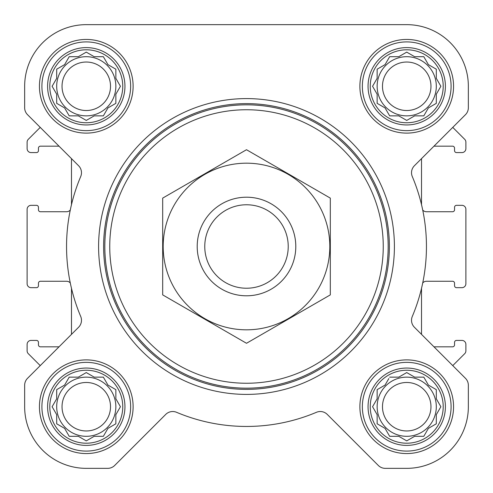 <?xml version="1.0" encoding="UTF-8"?>
<svg xmlns="http://www.w3.org/2000/svg" width="493" height="493" viewBox="0 0 493 493"><rect width="100%" height="100%" fill="white"/><g stroke="black" fill="none" stroke-linecap="round" stroke-linejoin="round"><path stroke-width="0.74" d="M389.649 377.145L398.8 377.145L406.725 372.566L414.65 377.145L423.801 377.145L428.38 385.07L436.305 389.649L436.305 398.8L440.884 406.725L436.305 414.65L436.305 423.801L428.38 428.38L423.801 436.305L414.65 436.305L406.725 440.884L398.8 436.305L389.649 436.305L385.07 428.38L377.145 423.801L377.145 414.65L372.566 406.725L377.145 398.8L377.145 389.649L385.07 385.07L388.835 378.55M370.243 406.725A36.482 36.482 0 0 1 424.966 375.13A36.482 36.482 0 0 1 424.966 438.32A36.482 36.482 0 0 1 370.243 406.725M69.199 377.145L78.35 377.145L86.275 372.566L94.2 377.145L103.351 377.145L107.93 385.07L115.855 389.649L115.855 398.8L120.434 406.725L115.855 414.65L115.855 423.801L107.93 428.38L103.351 436.305L94.2 436.305L86.275 440.884L78.35 436.305L69.199 436.305L64.62 428.38L56.695 423.801L56.695 414.65L52.116 406.725L56.695 398.8L56.695 389.649L64.62 385.07L69.199 377.145M49.793 406.725A36.482 36.482 0 0 1 104.516 375.13A36.482 36.482 0 0 1 104.516 438.32A36.482 36.482 0 0 1 49.793 406.725M69.199 56.695L78.35 56.695L86.275 52.116L94.2 56.695L103.351 56.695L107.93 64.62L115.855 69.199L115.855 78.35L120.434 86.275L115.855 94.2L115.855 103.351L107.93 107.93L103.351 115.855L94.2 115.855L86.275 120.434L78.35 115.855L69.199 115.855L64.62 107.93L56.695 103.351L56.695 94.2L52.116 86.275L56.695 78.35L56.695 69.199L64.62 64.62L69.199 56.695M49.793 86.275A36.482 36.482 0 0 1 104.516 54.68A36.482 36.482 0 0 1 104.516 117.87A36.482 36.482 0 0 1 49.793 86.275M389.649 56.695L398.8 56.695L406.725 52.116L414.65 56.695L423.801 56.695L428.38 64.62L436.305 69.199L436.305 78.35L440.884 86.275L436.305 94.2L436.305 103.351L428.38 107.93L423.801 115.855L414.65 115.855L406.725 120.434L398.8 115.855L389.649 115.855L385.07 107.93L377.145 103.351L377.145 94.2L372.566 86.275L377.145 78.35L377.145 69.199L385.07 64.62L389.649 56.695M370.243 86.275A36.482 36.482 0 0 1 424.966 54.68A36.482 36.482 0 0 1 424.966 117.87A36.482 36.482 0 0 1 370.243 86.275M59.024 346.825L40.426 346.825A1.972 1.972 0 0 1 38.454 344.853L38.454 342.389A1.972 1.972 0 0 0 36.482 340.416L31.059 340.416A3.944 3.944 0 0 0 27.115 344.36L27.115 350.862A3.944 3.944 0 0 0 28.267 353.647L40.235 365.615L27.54 378.31A9.86 9.86 0 0 0 24.65 385.286L24.65 406.725A61.625 61.625 0 0 0 86.275 468.35L107.714 468.35A9.86 9.86 0 0 0 114.69 465.46L165.747 414.403A9.86 9.86 0 0 1 176.549 412.296A179.945 179.945 0 0 0 316.451 412.296A9.86 9.86 0 0 1 327.253 414.403L378.31 465.46A9.86 9.86 0 0 0 385.286 468.35L406.725 468.35A61.625 61.625 0 0 0 468.35 406.725L468.35 385.286A9.86 9.86 0 0 0 465.46 378.31L414.403 327.253A9.86 9.86 0 0 1 412.296 316.451A179.945 179.945 0 0 0 412.296 176.549A9.86 9.86 0 0 1 414.403 165.747L465.46 114.69A9.86 9.86 0 0 0 468.35 107.714L468.35 86.275A61.625 61.625 0 0 0 406.725 24.65L86.275 24.65A61.625 61.625 0 0 0 24.65 86.275L24.65 107.714A9.86 9.86 0 0 0 27.54 114.69L78.597 165.747A9.86 9.86 0 0 1 80.704 176.549A179.945 179.945 0 0 0 80.704 316.451A9.86 9.86 0 0 1 78.597 327.253L27.54 378.31M71.485 288.331L71.485 334.365M70.289 282.97A4.93 4.93 0 0 0 66.555 281.256L40.426 281.256A1.972 1.972 0 0 0 38.454 283.228L38.454 285.693A1.972 1.972 0 0 1 36.482 287.666L31.059 287.666A3.944 3.944 0 0 1 27.115 283.721L27.115 209.279A3.944 3.944 0 0 1 31.059 205.334L36.482 205.334A1.972 1.972 0 0 1 38.454 207.306L38.454 209.771A1.972 1.972 0 0 0 40.426 211.744L66.555 211.744A4.93 4.93 0 0 0 70.289 210.03M71.485 158.635L71.485 204.669M59.024 146.174L40.426 146.174A1.972 1.972 0 0 0 38.454 148.147L38.454 150.612A1.972 1.972 0 0 1 36.482 152.583L31.059 152.583A3.944 3.944 0 0 1 27.115 148.639L27.115 142.138A3.944 3.944 0 0 1 28.267 139.353L40.235 127.385L27.54 114.69M433.976 146.174L452.574 146.174A1.972 1.972 0 0 1 454.546 148.147L454.546 150.612A1.972 1.972 0 0 0 456.518 152.583L461.941 152.583A3.944 3.944 0 0 0 465.885 148.639L465.885 142.138A3.944 3.944 0 0 0 464.733 139.353L452.765 127.385L465.46 114.69M422.711 282.97A4.93 4.93 0 0 1 426.445 281.256L452.574 281.256A1.972 1.972 0 0 1 454.546 283.228L454.546 285.693A1.972 1.972 0 0 0 456.518 287.666L461.941 287.666A3.944 3.944 0 0 0 465.885 283.721L465.885 209.279A3.944 3.944 0 0 0 461.941 205.334L456.518 205.334A1.972 1.972 0 0 0 454.546 207.306L454.546 209.771A1.972 1.972 0 0 1 452.574 211.744L426.445 211.744A4.93 4.93 0 0 1 422.711 210.03M465.46 378.31L452.765 365.615L464.733 353.647A3.944 3.944 0 0 0 465.885 350.862L465.885 344.36A3.944 3.944 0 0 0 461.941 340.416L456.518 340.416A1.972 1.972 0 0 0 454.546 342.389L454.546 344.853A1.972 1.972 0 0 1 452.574 346.825L433.976 346.825M421.515 204.669L421.515 158.635M421.515 334.365L421.515 288.331M39.44 86.275A46.835 46.835 0 0 1 109.692 45.713A46.835 46.835 0 0 1 109.692 126.837A46.835 46.835 0 0 1 39.44 86.275M39.44 406.725A46.835 46.835 0 0 1 109.692 366.163A46.835 46.835 0 0 1 109.692 447.287A46.835 46.835 0 0 1 39.44 406.725M359.89 406.725A46.835 46.835 0 0 1 430.142 366.163A46.835 46.835 0 0 1 430.142 447.287A46.835 46.835 0 0 1 359.89 406.725M359.89 86.275A46.835 46.835 0 0 1 430.142 45.713A46.835 46.835 0 0 1 430.142 126.837A46.835 46.835 0 0 1 359.89 86.275M468.35 107.714L468.35 86.275M406.725 24.65L346.222 24.65M250.308 24.65L86.275 24.65M24.65 86.275L24.65 107.714M24.65 385.286L24.65 406.725M86.275 468.35L107.714 468.35M176.549 412.296A9.86 9.86 0 0 0 165.747 414.403M378.31 465.46L327.253 414.403A9.86 9.86 0 0 0 316.451 412.296M385.286 468.35L406.725 468.35M468.35 406.725L468.35 385.286M109.748 246.5A136.752 136.752 0 0 1 314.873 128.069A136.752 136.752 0 0 1 314.873 364.931A136.752 136.752 0 0 1 109.748 246.5M104.818 246.5A141.682 141.682 0 0 1 317.338 123.805A141.682 141.682 0 0 1 317.338 369.195A141.682 141.682 0 0 1 104.818 246.5M103.616 246.5A142.884 142.884 0 0 1 317.942 122.763A142.884 142.884 0 0 1 317.942 370.237A142.884 142.884 0 0 1 103.616 246.5M98.6 246.5A147.9 147.9 0 0 1 320.45 118.412A147.9 147.9 0 0 1 320.45 374.588A147.9 147.9 0 0 1 98.6 246.5M368.049 86.275A38.676 38.676 0 0 1 426.063 52.782A38.676 38.676 0 0 1 426.063 119.768A38.676 38.676 0 0 1 368.049 86.275M362.355 86.275A44.37 44.37 0 0 1 428.91 47.852A44.37 44.37 0 0 1 428.91 124.698A44.37 44.37 0 0 1 362.355 86.275M47.599 86.275A38.676 38.676 0 0 1 105.613 52.782A38.676 38.676 0 0 1 105.613 119.768A38.676 38.676 0 0 1 47.599 86.275M41.905 86.275A44.37 44.37 0 0 1 108.46 47.852A44.37 44.37 0 0 1 108.46 124.698A44.37 44.37 0 0 1 41.905 86.275M47.599 406.725A38.676 38.676 0 0 1 105.613 373.232A38.676 38.676 0 0 1 105.613 440.218A38.676 38.676 0 0 1 47.599 406.725M41.905 406.725A44.37 44.37 0 0 1 108.46 368.302A44.37 44.37 0 0 1 108.46 445.148A44.37 44.37 0 0 1 41.905 406.725M368.049 406.725A38.676 38.676 0 0 1 426.063 373.232A38.676 38.676 0 0 1 426.063 440.218A38.676 38.676 0 0 1 368.049 406.725M362.355 406.725A44.37 44.37 0 0 1 428.91 368.302A44.37 44.37 0 0 1 428.91 445.148A44.37 44.37 0 0 1 362.355 406.725M373.38 84.87L372.566 86.275L373.38 87.68M377.145 103.351L378.55 104.165M389.649 115.855L398.8 115.855M405.32 119.62L406.725 120.434L408.13 119.62M434.9 104.165L436.305 103.351L436.305 94.2M440.07 87.68L440.884 86.275L440.07 84.87M423.801 56.695L414.65 56.695M408.13 52.93L406.725 52.116L405.32 52.93M378.55 68.385L377.145 69.199L377.145 78.35M436.305 86.275A29.58 29.58 0 0 0 406.725 56.695A29.58 29.58 0 0 0 377.145 86.275A29.58 29.58 0 0 0 406.725 115.855A29.58 29.58 0 0 0 436.305 86.275M382.482 86.275A24.243 24.243 0 0 1 418.847 65.279A24.243 24.243 0 0 1 418.847 107.271A24.243 24.243 0 0 1 382.482 86.275M58.1 68.385L56.695 69.199L56.695 78.35L56.288 79.046M52.116 86.275L52.93 87.68M69.199 115.855L78.35 115.855M84.87 119.62L86.275 120.434L87.68 119.62M103.351 115.855L104.165 114.45M115.855 103.351L115.855 94.2M119.62 87.68L120.434 86.275L119.62 84.87M104.165 58.1L103.351 56.695L94.2 56.695M87.68 52.93L86.275 52.116L84.87 52.93M115.855 86.275A29.58 29.58 0 0 0 86.275 56.695A29.58 29.58 0 0 0 56.695 86.275A29.58 29.58 0 0 0 86.275 115.855A29.58 29.58 0 0 0 115.855 86.275M52.93 405.32L52.116 406.725L52.93 408.13M69.199 436.305L78.35 436.305M84.87 440.07L86.275 440.884L87.68 440.07M103.351 436.305L104.165 434.9M115.855 423.801L115.855 414.65M119.62 408.13L120.434 406.725L119.62 405.32M104.165 378.55L103.351 377.145L94.2 377.145M87.68 373.38L86.275 372.566L84.87 373.38M58.1 388.835L56.695 389.649L56.695 398.8M115.855 406.725A29.58 29.58 0 0 0 86.275 377.145A29.58 29.58 0 0 0 56.695 406.725A29.58 29.58 0 0 0 86.275 436.305A29.58 29.58 0 0 0 115.855 406.725M373.38 405.32L372.566 406.725L373.38 408.13M389.649 436.305L398.8 436.305M405.32 440.07L406.725 440.884L408.13 440.07M436.305 423.801L436.305 414.65M440.07 408.13L440.884 406.725L440.07 405.32M423.801 377.145L414.65 377.145M408.13 373.38L406.725 372.566L405.32 373.38M378.55 388.835L377.145 389.649L377.145 398.8M436.305 406.725A29.58 29.58 0 0 0 406.725 377.145A29.58 29.58 0 0 0 377.145 406.725A29.58 29.58 0 0 0 406.725 436.305A29.58 29.58 0 0 0 436.305 406.725M62.032 86.275A24.243 24.243 0 0 1 98.397 65.279A24.243 24.243 0 0 1 98.397 107.271A24.243 24.243 0 0 1 62.032 86.275M62.032 406.725A24.243 24.243 0 0 1 98.397 385.729A24.243 24.243 0 0 1 98.397 427.721A24.243 24.243 0 0 1 62.032 406.725M382.482 406.725A24.243 24.243 0 0 1 418.847 385.729A24.243 24.243 0 0 1 418.847 427.721A24.243 24.243 0 0 1 382.482 406.725M204.761 246.5A41.739 41.739 0 0 1 267.366 210.357A41.739 41.739 0 0 1 267.366 282.643A41.739 41.739 0 0 1 204.761 246.5M197.2 246.5A49.3 49.3 0 0 1 271.15 203.806A49.3 49.3 0 0 1 271.15 289.194A49.3 49.3 0 0 1 197.2 246.5M246.5 163.183A83.317 83.317 0 0 1 318.657 288.159A83.317 83.317 0 0 1 174.343 288.159A83.317 83.317 0 0 1 246.5 163.183M330.31 294.888L330.31 198.112L246.5 149.724L162.69 198.112L162.69 294.888L246.5 343.276L330.31 294.888"/></g></svg>
